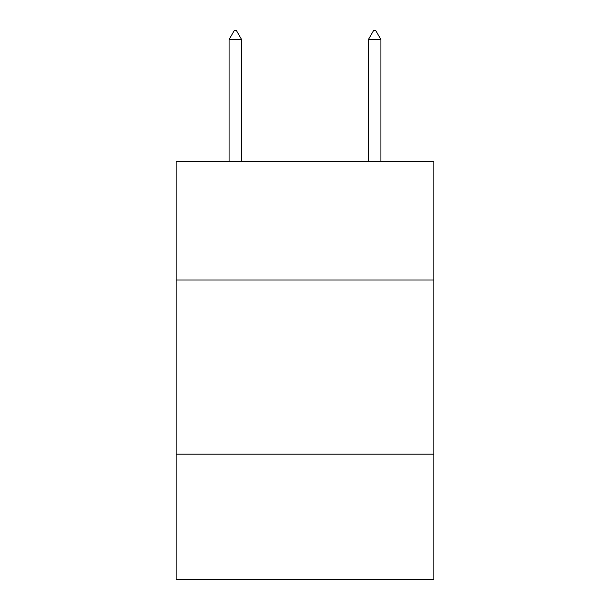 <?xml version="1.0" encoding="UTF-8"?>
<svg xmlns="http://www.w3.org/2000/svg" width="610" height="610" viewBox="0 0 610 610"><rect width="100%" height="100%" fill="white"/><g stroke="black" fill="none" stroke-linecap="round" stroke-linejoin="round"><path stroke-width="0.91" d="M433.855 279.998L433.855 161.589L176.145 161.589L176.145 279.998L433.855 279.998L433.855 579.5L176.145 579.5L176.145 279.998M433.855 454.122L176.145 454.122M241.613 39.559L236.39 30.5L234.301 30.5L229.078 39.559L241.613 39.559L241.613 161.589M229.078 39.559L229.078 161.589M373.61 30.5L375.699 30.5L380.922 39.559L368.387 39.559L373.61 30.5M380.922 161.589L380.922 39.559M368.387 161.589L368.387 39.559"/></g></svg>

